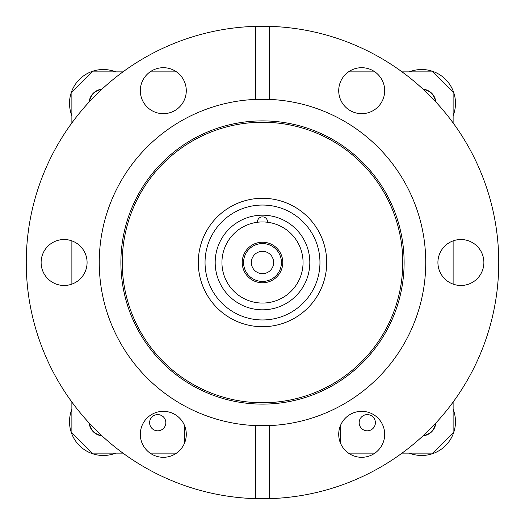 <?xml version="1.0" encoding="UTF-8"?>
<svg xmlns="http://www.w3.org/2000/svg" width="525" height="525" viewBox="0 0 525 525"><rect width="100%" height="100%" fill="white"/><g stroke="black" fill="none" stroke-linecap="round" stroke-linejoin="round"><path stroke-width="0.79" d="M267.56 222.259A5.073 5.073 0 0 0 262.5 216.871A5.073 5.073 0 0 0 257.44 222.259M262.5 215.184A47.316 47.316 0 0 1 309.816 262.5A47.316 47.316 0 0 1 262.5 309.816A47.316 47.316 0 0 1 215.184 262.5A47.316 47.316 0 0 1 262.5 215.184M262.5 319.955A57.455 57.455 0 0 0 319.955 262.5A57.455 57.455 0 0 0 262.5 205.045A57.455 57.455 0 0 0 205.045 262.5A57.455 57.455 0 0 0 262.5 319.955M262.5 198.286A64.214 64.214 0 0 0 198.286 262.5A64.214 64.214 0 0 0 262.5 326.714A64.214 64.214 0 0 0 326.714 262.5A64.214 64.214 0 0 0 262.5 198.286M281.426 262.5A18.926 18.926 0 0 0 262.5 243.574A18.926 18.926 0 0 0 243.574 262.5A18.926 18.926 0 0 0 262.5 281.426A18.926 18.926 0 0 0 281.426 262.5M242.222 262.5A20.278 20.278 0 0 1 262.5 242.222A20.278 20.278 0 0 1 282.778 262.5A20.278 20.278 0 0 1 262.5 282.778A20.278 20.278 0 0 1 242.222 262.5M273.479 264.456L273.656 262.5C272.344 269.043 272.344 269.043 273.656 262.5A11.156 11.156 0 0 0 262.5 251.344A11.156 11.156 0 0 0 251.344 262.5A11.156 11.156 0 0 0 262.5 273.656A11.156 11.156 0 0 0 273.656 262.5L273.479 260.518M272.626 267.179L273.066 266.083M282.233 257.821L282.686 260.558M273.046 258.877L272.436 257.427M273.656 262.5C272.344 255.957 272.344 255.957 273.656 262.5M221.944 262.5A40.556 40.556 0 0 0 262.5 303.056A40.556 40.556 0 0 0 303.056 262.5A40.556 40.556 0 0 0 262.5 221.944A40.556 40.556 0 0 0 221.944 262.5M198.286 262.5A64.214 64.214 0 0 1 262.5 198.286A64.214 64.214 0 0 1 326.714 262.5A64.214 64.214 0 0 1 262.5 326.714A64.214 64.214 0 0 1 198.286 262.5M120.888 262.5A141.612 141.612 0 0 1 262.5 120.888A141.612 141.612 0 0 1 404.112 262.5A141.612 141.612 0 0 1 262.5 404.112A141.612 141.612 0 0 1 120.888 262.5M122.24 262.5A140.26 140.26 0 0 1 262.5 122.24A140.26 140.26 0 0 1 402.76 262.5A140.26 140.26 0 0 1 262.5 402.76A140.26 140.26 0 0 1 122.24 262.5M269.259 498.652L269.259 425.604A163.249 163.249 0 0 1 99.251 262.5A163.249 163.249 0 0 1 255.741 99.396L269.259 99.396A163.249 163.249 0 0 1 425.749 262.5A163.249 163.249 0 0 1 269.259 425.604L255.741 425.604L255.741 498.652L269.259 498.652A236.25 236.25 0 0 0 498.75 262.5A236.25 236.25 0 0 0 269.259 26.348L269.259 99.396A163.249 163.249 0 0 0 255.741 99.396L255.741 26.348A236.25 236.25 0 0 0 26.25 262.5A236.25 236.25 0 0 0 255.741 498.652M64.103 285.482A22.982 22.982 0 0 0 87.084 262.5A22.982 22.982 0 0 0 64.103 239.518A22.982 22.982 0 0 0 41.121 262.5A22.982 22.982 0 0 0 64.103 285.482M163.301 113.669A22.982 22.982 0 0 0 186.283 90.687A22.982 22.982 0 0 0 163.301 67.699A22.982 22.982 0 0 0 140.319 90.687A22.982 22.982 0 0 0 163.301 113.669M384.681 90.687A22.982 22.982 0 0 0 361.699 67.699A22.982 22.982 0 0 0 338.717 90.687A22.982 22.982 0 0 0 361.699 113.669A22.982 22.982 0 0 0 384.681 90.687M460.898 285.482A22.982 22.982 0 0 0 483.879 262.5A22.982 22.982 0 0 0 460.898 239.518A22.982 22.982 0 0 0 437.916 262.5A22.982 22.982 0 0 0 460.898 285.482M361.699 457.301A22.982 22.982 0 0 0 384.681 434.313A22.982 22.982 0 0 0 361.699 411.331A22.982 22.982 0 0 0 338.717 434.313A22.982 22.982 0 0 0 361.699 457.301M186.283 434.313A22.982 22.982 0 0 0 163.301 411.331A22.982 22.982 0 0 0 140.319 434.313A22.982 22.982 0 0 0 163.301 457.301A22.982 22.982 0 0 0 186.283 434.313M255.741 26.348L269.259 26.348M165.834 422.704A8.111 8.111 0 0 0 157.723 414.592A8.111 8.111 0 0 0 149.612 422.704A8.111 8.111 0 0 0 157.723 430.815A8.111 8.111 0 0 0 165.834 422.704M375.388 422.704A8.111 8.111 0 0 0 367.277 414.592A8.111 8.111 0 0 0 359.166 422.704A8.111 8.111 0 0 0 367.277 430.815A8.111 8.111 0 0 0 375.388 422.704M423.045 89.178A14.195 14.195 0 0 1 435.822 101.955M89.178 101.955A14.195 14.195 0 0 1 101.955 89.178M402.058 71.879L432.843 71.879L453.121 92.157L453.121 122.942M453.121 240.87L453.121 284.13M453.121 402.058L453.121 432.843L432.843 453.121L402.058 453.121M71.879 122.942L71.879 92.157L92.157 71.879L122.942 71.879M150.091 71.879L176.512 71.879M348.488 71.879L374.909 71.879M122.942 453.121L92.157 453.121L71.879 432.843L71.879 402.058M71.879 284.13L71.879 240.87M176.512 453.121L150.091 453.121M374.909 453.121L348.488 453.121M184.767 426.097L184.767 442.536M340.233 426.097L340.233 442.536M101.955 435.822A14.195 14.195 0 0 1 89.178 423.045M435.822 423.045A14.195 14.195 0 0 1 423.045 435.822M101.581 435.474A13.893 13.893 0 0 1 89.526 423.419M89.526 101.581A13.893 13.893 0 0 1 101.581 89.526M423.419 89.526A13.893 13.893 0 0 1 435.474 101.581M435.474 423.419A13.893 13.893 0 0 1 423.419 435.474M115.73 453.121A33.797 33.797 0 0 1 71.879 409.27M71.879 115.73A33.797 33.797 0 0 1 115.73 71.879M409.27 71.879A33.797 33.797 0 0 1 453.121 115.73M453.121 409.27A33.797 33.797 0 0 1 409.27 453.121"/></g></svg>
